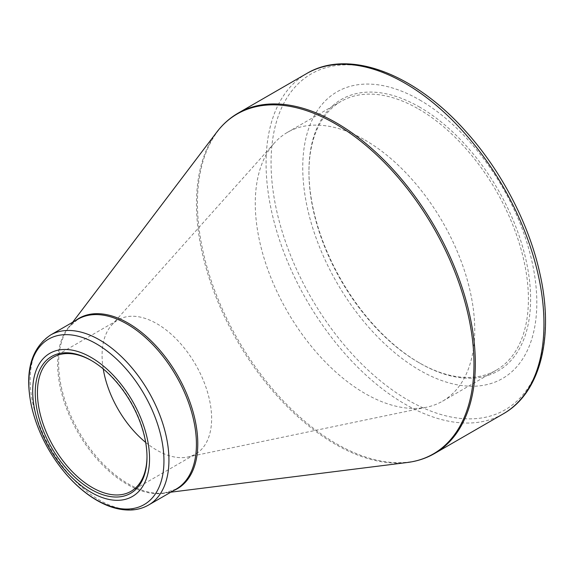 <?xml version="1.0" encoding="UTF-8"?>
<svg xmlns="http://www.w3.org/2000/svg" width="574" height="574" viewBox="0 0 574 574"><rect width="100%" height="100%" fill="white"/><g stroke="black" fill="none" stroke-linecap="round" stroke-linejoin="round"><path stroke-width="0.43" stroke-dasharray="2.87 2.15" d="M419.773 107.18A156.738 90.491 -120 0 0 308.948 171.167A156.738 90.491 -120 0 0 419.773 363.127A156.738 90.491 -120 0 0 530.606 299.14A156.738 90.491 -120 0 0 419.773 107.18M419.773 100.012A165.513 95.564 60 0 1 521.135 361.24A165.513 95.564 60 0 1 318.419 244.208A165.513 95.564 60 0 1 419.773 100.012M146.994 456.517A77.461 44.722 -120 0 0 146.994 455.892A77.461 44.722 -120 0 0 92.22 361.017A77.461 44.722 -120 0 0 91.675 360.709M103.234 368.91A77.461 44.722 60 0 1 111.571 325.221A77.461 44.722 60 0 1 118.122 319.862A77.461 44.722 60 0 1 156.853 323.7A77.461 44.722 60 0 1 207.458 391.963A77.461 44.722 60 0 1 195.583 454.034A77.461 44.722 60 0 1 187.669 457.033A77.461 44.722 60 0 1 145.667 442.403M92.22 361.017L91.123 360.386M364.999 140.07A155.188 89.594 60 0 1 466.382 276.819A155.188 89.594 60 0 1 442.59 401.176A155.188 89.594 60 0 1 426.74 407.174A155.188 89.594 60 0 1 287.409 311.574A155.188 89.594 60 0 1 274.286 143.113A155.188 89.594 60 0 1 287.409 132.379A155.188 89.594 60 0 1 364.999 140.07M418.683 109.074A155.188 89.594 60 0 1 520.058 245.83A155.188 89.594 60 0 1 496.273 370.18A155.188 89.594 60 0 1 418.676 362.495A155.188 89.594 60 0 1 308.948 172.43A155.188 89.594 60 0 1 341.085 101.39A155.188 89.594 60 0 1 418.683 109.074M408.179 83.517A193.919 111.959 60 0 1 545.3 321.017A193.919 111.959 60 0 1 408.179 400.186A193.919 111.959 60 0 1 271.057 162.679A193.919 111.959 60 0 1 408.179 83.517M434.633 453.474A196.502 113.451 60 0 1 336.378 443.745A196.502 113.451 60 0 1 208.01 270.584A196.502 113.451 60 0 1 238.131 113.128M306.767 73.501A196.502 113.451 -120 0 0 276.646 230.956A196.502 113.451 -120 0 0 405.014 404.118A196.502 113.451 -120 0 0 503.269 413.847M173.649 490.555A98.391 56.804 60 0 1 164.379 492.994A98.391 56.804 60 0 1 79.011 431.892A98.391 56.804 60 0 1 68.78 327.41A98.391 56.804 60 0 1 75.524 320.601M216.699 132.228A196.236 113.293 -120 0 0 214.26 292.625A196.236 113.293 -120 0 0 335.223 444.197A196.236 113.293 -120 0 0 407.375 462.486M148.616 505.005A98.118 56.654 60 0 1 99.553 500.148A98.118 56.654 60 0 1 35.459 413.682A98.118 56.654 60 0 1 50.498 335.051M72.697 322.236L68.78 327.41L77.985 319.18A98.118 56.654 -120 0 0 77.985 432.48A98.118 56.654 -120 0 0 176.103 489.134L164.379 492.994L170.822 492.183M130.951 491.351L195.583 454.034M53.49 357.179L118.122 319.862M187.669 457.033L426.74 407.174M111.571 325.221L274.286 143.113M442.59 401.176L496.273 370.18M287.409 132.379L341.085 101.39M146.994 455.892L146.994 457.155M418.676 362.495L419.773 363.127M308.948 172.43L308.948 171.167"/><path stroke-width="0.86" d="M91.123 357.43A82.627 47.707 60 0 1 141.721 487.843A82.627 47.707 60 0 1 40.524 429.417A82.627 47.707 60 0 1 91.123 357.43M91.123 489.414A79.011 45.619 60 0 1 35.251 392.645A79.011 45.619 60 0 1 91.123 360.386A79.011 45.619 60 0 1 146.994 457.155A79.011 45.619 60 0 1 91.123 489.414M91.675 360.709A77.461 44.722 -120 0 0 53.49 357.179A77.461 44.722 -120 0 0 41.615 419.257A77.461 44.722 -120 0 0 92.22 487.513A77.461 44.722 -120 0 0 130.951 491.351A77.461 44.722 -120 0 0 146.994 456.517M145.667 442.403A77.461 44.722 60 0 1 103.234 368.91M238.131 113.128A196.502 113.451 60 0 1 434.633 226.579A196.502 113.451 60 0 1 434.633 453.474L503.269 413.847A196.502 113.451 -120 0 0 503.269 186.952A196.502 113.451 -120 0 0 306.767 73.501L238.131 113.128C229.865 117.914 222.726 124.278 216.699 132.228A196.236 113.293 -120 0 1 335.223 123.747A196.236 113.293 -120 0 1 468.829 317.845A196.236 113.293 -120 0 1 407.375 462.486C417.269 461.245 426.353 458.239 434.633 453.474M75.524 320.601A98.391 56.804 60 0 1 128.203 323.155A98.391 56.804 60 0 1 193.416 413.151A98.391 56.804 60 0 1 173.649 490.555M50.498 335.051A98.118 56.654 60 0 1 99.553 339.916A98.118 56.654 60 0 1 163.655 426.382A98.118 56.654 60 0 1 148.616 505.005L176.103 489.134A98.118 56.654 -120 0 0 191.149 410.51A98.118 56.654 -120 0 0 127.048 324.045A98.118 56.654 -120 0 0 77.985 319.18L50.498 335.051C30.465 348.87 24.237 373.1 31.821 407.741C37.827 432.157 49.278 454.328 66.189 474.246C75.804 485.339 86.064 494.056 96.977 500.399C108.594 507.115 119.823 510.322 130.65 510.021C137.215 509.777 143.206 508.105 148.616 505.005M96.396 499.861A95.542 55.161 -120 0 0 163.949 460.857A95.542 55.161 -120 0 0 96.396 343.848A95.542 55.161 -120 0 0 28.836 382.851A95.542 55.161 -120 0 0 96.396 499.861M170.822 492.183L407.375 462.486M72.697 322.236L216.699 132.228M503.269 413.847C540.586 392.86 554.283 336.759 539.912 273.654C529.07 223.831 501.324 170.636 465.672 131.238C414.665 73.63 348.712 48.374 306.767 73.501"/></g></svg>

